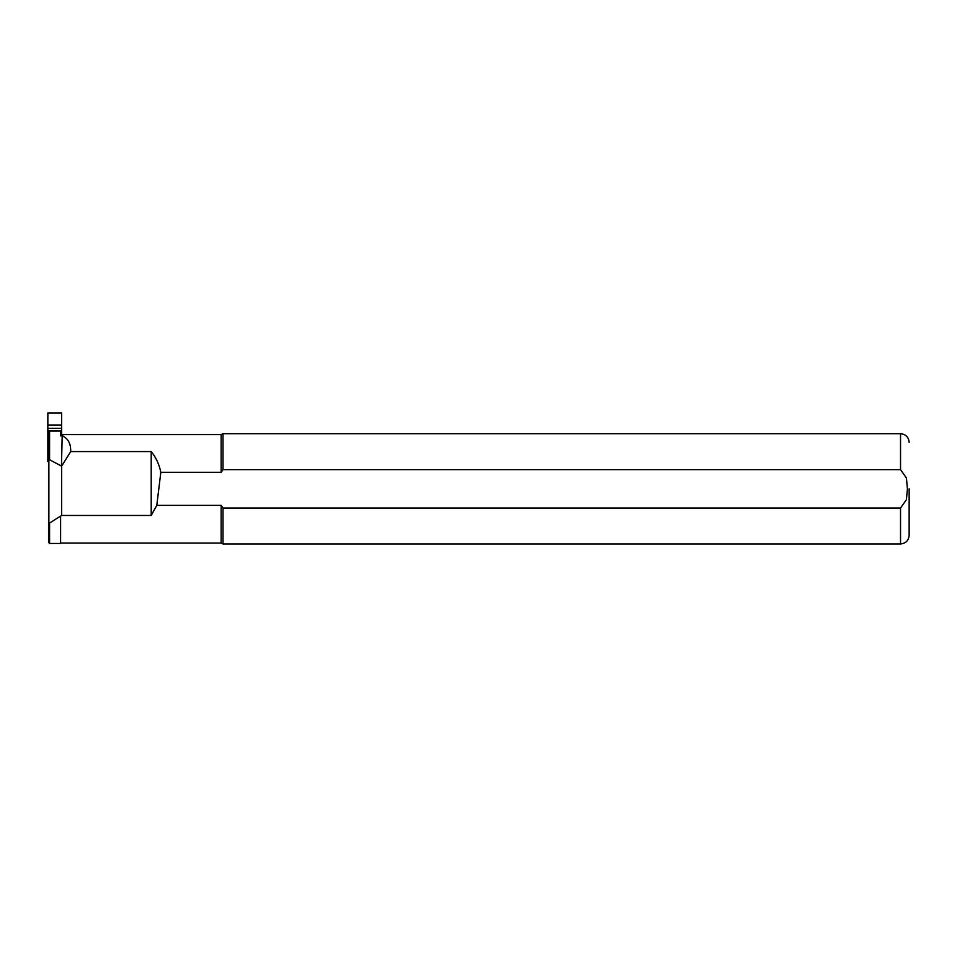<?xml version="1.0" encoding="UTF-8"?>
<svg xmlns="http://www.w3.org/2000/svg" width="957" height="957" viewBox="0 0 957 957"><rect width="100%" height="100%" fill="white"/><g stroke="black" fill="none" stroke-linecap="round" stroke-linejoin="round"><path stroke-width="1.44" d="M49.07 430.865L60.602 430.865L60.602 435.854L62.193 435.854C68.079 438.33 70.914 443.57 70.686 451.572L151.206 451.572C156.051 457.566 159.257 464.468 160.824 472.291L221.139 472.291L221.139 434.574L222.993 433.712L222.993 469.648L900.537 469.648L906.423 478.022L907.427 488.836L906.423 499.662L900.537 508.023L222.993 508.023L221.139 505.38L222.993 508.023L222.993 543.959L900.537 543.959L900.537 508.023M49.573 523.06L49.573 543.444L48.879 542.751L48.879 522.45L49.573 523.06L61.631 515.452L61.631 466.167L49.573 459.731L48.879 460.484L48.879 430.889L49.573 431.021L49.573 459.731M60.602 516.708L60.602 543.444L49.573 543.444M48.879 522.45L48.879 460.484M221.139 472.291L222.993 469.648M909.15 488.836L909.15 535.346L909.15 488.836M222.993 543.959L221.139 543.097L221.139 505.38L156.792 505.38L151.206 515.452L61.631 515.452M63.353 434.753L61.631 434.753M160.824 472.291L156.792 505.38M151.206 515.452L151.206 451.572M70.686 451.572L61.631 466.167M61.451 466.358L62.193 435.854M60.602 431.021L49.573 431.021M48.879 461.597L47.85 461.597L48.879 461.908M47.85 461.597L47.85 445.579L48.879 445.579M61.631 435.854L61.631 413.041L47.85 413.041L47.85 425.004L61.631 425.004M47.85 445.579L47.85 428.293L61.631 428.293M47.85 428.293L47.85 425.004M47.85 449.634L48.879 449.634M900.537 469.648L900.537 433.712C905.765 434.227 908.636 437.098 909.15 442.325M900.537 543.959C905.765 543.444 908.636 540.573 909.15 535.346M900.537 433.712L222.993 433.712M221.139 434.574L63.353 434.574M221.139 543.097L60.602 543.097"/></g></svg>
